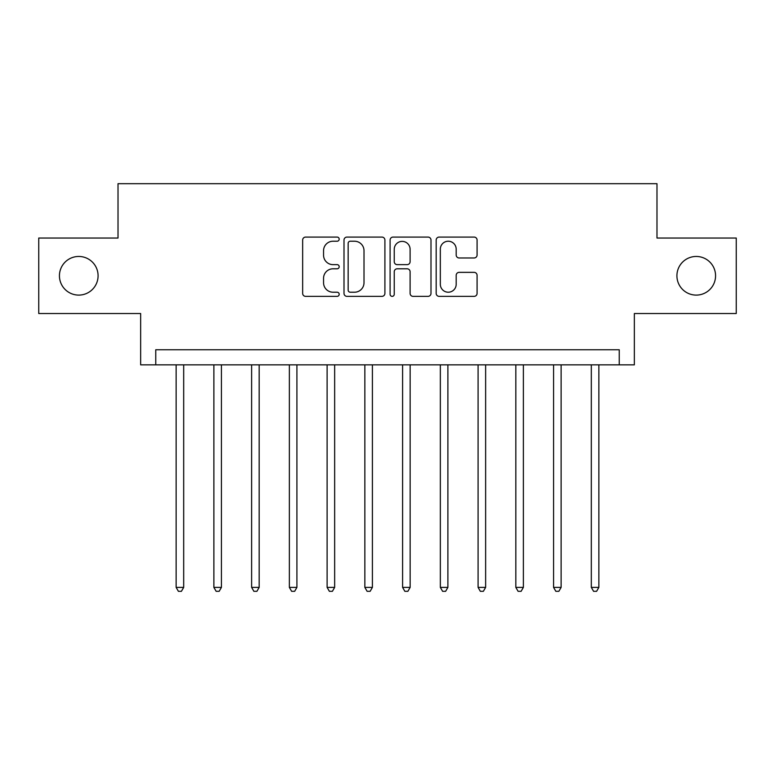 <?xml version="1.0" encoding="UTF-8"?>
<svg xmlns="http://www.w3.org/2000/svg" width="775" height="775" viewBox="0 0 775 775"><rect width="100%" height="100%" fill="white"/><g stroke="black" fill="none" stroke-linecap="round" stroke-linejoin="round"><path stroke-width="1.16" d="M339.188 239.155A2.073 2.073 0 0 0 337.115 237.082L305.621 237.082A2.964 2.964 0 0 0 302.657 240.047L302.657 293.396A2.964 2.964 0 0 0 305.621 296.36L337.115 296.36A2.073 2.073 0 0 0 339.188 294.287A2.073 2.073 0 0 0 337.115 292.214L333.037 292.214A9.484 9.484 0 0 1 323.553 282.73L323.553 278.283A9.484 9.484 0 0 1 333.037 268.799L337.115 268.799A2.073 2.073 0 0 0 339.188 266.716A2.073 2.073 0 0 0 337.115 264.643L333.037 264.643A9.484 9.484 0 0 1 323.553 255.159L323.553 250.713A9.484 9.484 0 0 1 333.037 241.228L337.115 241.228A2.073 2.073 0 0 0 339.188 239.155M676.914 275.784A19.327 19.327 0 0 0 696.241 295.101A19.327 19.327 0 0 0 715.567 275.784A19.327 19.327 0 0 0 696.241 256.457A19.327 19.327 0 0 0 676.914 275.784M59.433 275.784A19.327 19.327 0 0 0 78.759 295.101A19.327 19.327 0 0 0 98.086 275.784A19.327 19.327 0 0 0 78.759 256.457A19.327 19.327 0 0 0 59.433 275.784M474.116 257.978A2.964 2.964 0 0 0 477.08 255.014L477.08 240.047A2.964 2.964 0 0 0 474.116 237.082L439.144 237.082A2.964 2.964 0 0 0 436.18 240.047L436.18 293.396A2.964 2.964 0 0 0 439.144 296.36L474.116 296.36A2.964 2.964 0 0 0 477.08 293.396L477.08 275.319A2.964 2.964 0 0 0 474.116 272.354L459.149 272.354A2.964 2.964 0 0 0 456.184 275.319L456.184 284.28A7.924 7.924 0 0 1 448.26 292.214A7.924 7.924 0 0 1 440.326 284.28L440.326 249.162A7.924 7.924 0 0 1 448.26 241.228A7.924 7.924 0 0 1 456.184 249.162L456.184 255.014A2.964 2.964 0 0 0 459.149 257.978L474.116 257.978M619.244 364.851L634.347 364.851L634.347 313.526L736.25 313.526L736.25 238.032L656.987 238.032L656.987 183.685L118.013 183.685L118.013 238.032L38.75 238.032L38.75 313.526L140.653 313.526L140.653 364.851L619.244 364.851L619.244 349.757L155.756 349.757L155.756 364.851M384.904 240.047A2.964 2.964 0 0 0 381.939 237.082L346.968 237.082A2.964 2.964 0 0 0 344.003 240.047L344.003 293.396A2.964 2.964 0 0 0 346.968 296.36L381.939 296.36A2.964 2.964 0 0 0 384.904 293.396L384.904 240.047M393.061 237.082L428.032 237.082A2.964 2.964 0 0 1 430.997 240.047L430.997 293.396A2.964 2.964 0 0 1 428.032 296.36L413.065 296.36A2.964 2.964 0 0 1 410.101 293.396L410.101 271.763A2.964 2.964 0 0 0 407.137 268.799L397.207 268.799A2.964 2.964 0 0 0 394.243 271.763L394.243 294.287A2.073 2.073 0 0 1 392.169 296.36A2.073 2.073 0 0 1 390.096 294.287L390.096 240.047A2.964 2.964 0 0 1 393.061 237.082M350.232 241.228A2.073 2.073 0 0 0 348.159 243.311L348.159 290.131A2.073 2.073 0 0 0 350.232 292.214L354.524 292.214A9.484 9.484 0 0 0 364.008 282.73L364.008 250.713A9.484 9.484 0 0 0 354.524 241.228L350.232 241.228M410.101 249.308A7.924 7.924 0 0 0 402.167 241.383A7.924 7.924 0 0 0 394.243 249.308L394.243 261.679A2.964 2.964 0 0 0 397.207 264.643L407.137 264.643A2.964 2.964 0 0 0 410.101 261.679L410.101 249.308M176.138 364.851L176.138 587.392L183.685 587.392L183.685 364.851M183.685 587.392L181.418 591.315L178.405 591.315L176.138 587.392M213.881 364.851L213.881 587.392L221.427 587.392L221.427 364.851M221.427 587.392L219.16 591.315L216.148 591.315L213.881 587.392M251.623 364.851L251.623 587.392L259.17 587.392L259.17 364.851M259.17 587.392L256.903 591.315L253.89 591.315L251.623 587.392M289.366 364.851L289.366 587.392L296.912 587.392L296.912 364.851M296.912 587.392L294.655 591.315L291.632 591.315L289.366 587.392M327.108 364.851L327.108 587.392L334.655 587.392L334.655 364.851M334.655 587.392L332.397 591.315L329.375 591.315L327.108 587.392M364.851 364.851L364.851 587.392L372.407 587.392L372.407 364.851M372.407 587.392L370.14 591.315L367.118 591.315L364.851 587.392M402.593 364.851L402.593 587.392L410.149 587.392L410.149 364.851M410.149 587.392L407.882 591.315L404.86 591.315L402.593 587.392M440.345 364.851L440.345 587.392L447.892 587.392L447.892 364.851M447.892 587.392L445.625 591.315L442.603 591.315L440.345 587.392M478.088 364.851L478.088 587.392L485.634 587.392L485.634 364.851M485.634 587.392L483.368 591.315L480.345 591.315L478.088 587.392M515.83 364.851L515.83 587.392L523.377 587.392L523.377 364.851M523.377 587.392L521.11 591.315L518.097 591.315L515.83 587.392M553.573 364.851L553.573 587.392L561.119 587.392L561.119 364.851M561.119 587.392L558.852 591.315L555.84 591.315L553.573 587.392M591.315 364.851L591.315 587.392L598.862 587.392L598.862 364.851M598.862 587.392L596.595 591.315L593.582 591.315L591.315 587.392"/></g></svg>
